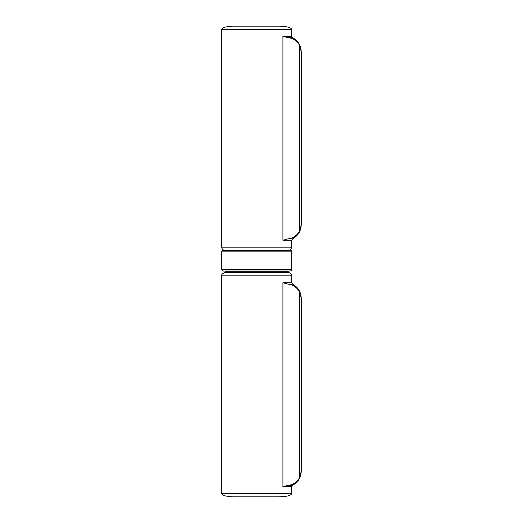 <?xml version="1.0" encoding="UTF-8"?>
<svg xmlns="http://www.w3.org/2000/svg" width="523" height="523" viewBox="0 0 523 523"><rect width="100%" height="100%" fill="white"/><g stroke="black" fill="none" stroke-linecap="round" stroke-linejoin="round"><path stroke-width="0.78" d="M278.994 26.15L234.467 26.15L278.994 26.15C286.663 26.353 290.906 27.412 291.716 29.327L221.745 29.327L223.491 27.726C225.093 26.686 233.003 25.98 234.467 26.15M221.745 29.327L221.745 247.189L291.716 247.189L291.716 240.247L282.917 240.247L288.114 238.828C292.658 238.534 296.502 235.971 299.653 231.153L301.255 224.661L301.255 51.855L299.653 45.364C296.521 40.559 292.677 38.002 288.114 37.689L282.917 36.277L291.716 36.277L291.716 29.327M301.255 218.562L301.255 224.661C301.013 231.009 298.123 235.729 292.579 238.828L288.114 238.828M301.255 51.855L301.255 57.955L301.255 51.855C301.013 45.508 298.123 40.787 292.579 37.689L288.114 37.689M291.716 247.189C291.527 249.118 290.468 250.177 288.533 250.367M280.903 272.633L232.558 272.633M224.923 272.633L288.533 272.633C290.468 272.823 291.527 273.882 291.716 275.811L221.745 275.811C221.249 274.653 222.308 273.594 224.923 272.633M278.994 496.85L234.467 496.85L278.994 496.85C286.663 496.647 290.906 495.588 291.716 493.673L291.716 486.723L282.917 486.723L288.114 485.311C292.658 485.011 296.502 482.454 299.653 477.636L301.255 471.145L301.255 298.339L299.653 291.847C296.521 287.042 292.677 284.479 288.114 284.172L282.917 282.753L291.716 282.753L291.716 275.811M301.255 471.145L301.255 465.045L301.255 471.145C301.013 477.492 298.123 482.213 292.579 485.311L288.114 485.311M301.255 298.339L301.255 304.438L301.255 298.339C301.013 291.991 298.123 287.271 292.579 284.172L288.114 284.172M291.716 251.164L221.745 251.164L222.543 250.367L290.919 250.367L291.716 251.164L291.716 269.45C291.841 270.162 291.311 270.692 290.121 271.038L223.334 271.038L221.745 269.45L291.716 269.45M224.923 271.038L288.533 271.038L287.742 271.836L225.72 271.836L224.923 271.038M226.518 272.633L225.72 271.836M299.653 231.153L299.653 45.364M282.917 240.247L282.917 36.277M299.653 477.636L299.653 291.847M282.917 486.723L282.917 282.753M221.745 275.811L221.745 493.673L291.716 493.673M221.745 247.189C221.935 249.118 222.994 250.177 224.923 250.367M292.579 37.689L291.716 36.277M291.716 240.247L292.579 238.828M221.745 493.673L223.491 495.274C225.093 496.314 233.003 497.02 234.467 496.85M292.579 284.172L291.716 282.753M291.716 486.723L292.579 485.311M221.745 251.164L221.745 269.45M287.742 271.836L286.944 272.633"/></g></svg>
